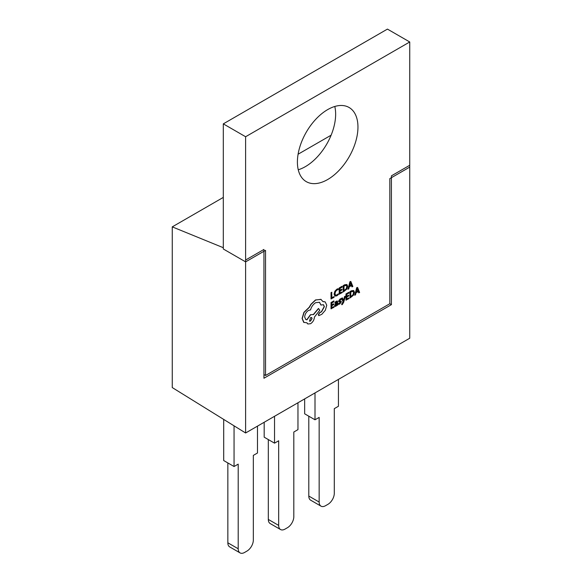 <?xml version="1.0" encoding="UTF-8"?>
<svg xmlns="http://www.w3.org/2000/svg" width="582" height="582" viewBox="0 0 582 582"><rect width="100%" height="100%" fill="white"/><g stroke="black" fill="none" stroke-linecap="round" stroke-linejoin="round"><path stroke-width="0.87" d="M389.824 303.724L389.824 178.601L409.743 167.099L409.743 41.977L245.611 136.741L245.611 261.864L265.53 250.362L265.53 375.485L389.824 303.724L391.417 304.648L263.937 378.249L263.937 249.445L245.611 260.023L245.611 432.986L172.257 387.568L172.257 226.871L223.306 197.4M223.699 419.426L223.699 460.544L234.059 466.524L238.205 464.13L238.205 548.775A9.014 5.202 120 0 0 240.068 552.9A9.014 5.202 120 0 0 244.578 552.456L246.964 551.074A9.014 5.202 120 0 0 253.337 540.031L253.337 455.393L257.484 453L257.484 426.133M264.177 422.27L264.177 437.177L274.537 443.157L278.676 440.763L278.676 525.408A9.014 5.202 120 0 0 280.546 529.533A9.014 5.202 120 0 0 285.049 529.089L287.443 527.707A9.014 5.202 120 0 0 293.815 516.663L293.815 432.026L297.962 429.632L297.962 402.766M304.655 398.903L304.655 413.809L315.007 419.789L319.154 417.396L319.154 502.04A9.014 5.202 120 0 0 321.017 506.165A9.014 5.202 120 0 0 325.527 505.714L327.921 504.339A9.014 5.202 120 0 0 334.294 493.296L334.294 408.651L338.433 406.265L338.433 379.399M223.306 247.706L172.257 226.871M245.611 432.986L409.743 338.229L409.743 165.266L391.417 175.844L391.417 304.648M298.093 154.223L331.122 135.191M274.537 416.29L274.537 443.157M280.546 529.533L270.186 523.553A9.014 5.202 -60 0 1 268.317 519.428L268.317 439.57M234.059 425.835L234.059 466.524M240.068 552.9L229.708 546.92A9.014 5.202 -60 0 1 227.846 542.795L227.846 462.937M315.007 392.923L315.007 419.789M321.017 506.165L310.664 500.185A9.014 5.202 -60 0 1 308.795 496.06L308.795 416.195M298.253 169.769A42.821 24.72 120 0 0 305.368 166.641A42.821 24.72 120 0 0 334.796 106.47M327.681 179.525A42.821 24.72 120 0 0 355.653 141.79A42.821 24.72 120 0 0 349.084 107.481A42.821 24.72 120 0 0 327.681 109.598A42.821 24.72 120 0 0 299.708 147.333A42.821 24.72 120 0 0 306.27 181.642A42.821 24.72 120 0 0 327.681 179.525M345.41 296.202L344.711 296.609L343.576 300.981L342.463 297.904L341.707 298.34L343.22 301.913L341.852 304.059L341.852 304.75L342.289 304.561L343.664 302.342L345.41 296.202L344.551 296.514L343.416 300.887M342.463 297.904L341.547 298.253L343.067 301.825L341.692 303.964L341.852 304.75M337.385 301.054L336.28 301.192L334.956 302.371L335.116 303.222L336.927 301.862M337 305.07L337.836 305.033L337.473 301.09L335.116 302.465L335.116 303.222M336.221 301.862L337 302.502L335.858 303.346L334.577 305.535L335.065 306.387L335.96 306.219L337.16 304.735L337.16 305.426M334.09 306.488L331.878 307.762L331.878 305.666L333.813 304.546L333.813 303.833L331.878 304.946L331.878 302.953L333.966 301.745L333.806 300.938L331.027 302.545L331.027 308.78L334.09 307.194L334.09 306.488L331.878 307.58M333.813 303.833L331.878 304.764M338.295 288.788L337.014 289.269L335.036 291.335L334.25 294.208L334.948 296.063L336.803 295.845L338.295 294.616L338.295 293.845L336.905 295.067L335.516 295.212L334.985 293.735L335.552 291.538L337.022 289.996L338.295 289.625L338.135 288.694L336.854 289.181L334.876 291.24L334.09 294.114L334.89 296.027M338.295 293.845L336.745 294.972L335.356 295.118M334.032 296.624L331.878 297.868L331.718 292.251L331.027 292.651L331.027 298.886L334.032 297.337L334.032 296.624L331.878 297.686M342.281 291.858L340.077 293.139L340.077 291.036L342.005 289.923L342.005 289.21L340.077 290.323L340.077 288.33L342.158 287.122L341.998 286.315L339.219 287.923L339.219 294.157L342.281 292.571L342.281 291.858L340.077 292.95M342.005 289.21L340.077 290.142M346.923 284.518L344.682 284.765L343.147 285.653L343.3 291.982L346.887 289.043L347.701 286.242L346.887 284.503L343.3 285.747L343.3 291.982M351.441 285.58L351.928 286.817L352.859 286.468L350.8 281.419L350.058 281.848L348 289.269L348.771 288.825L349.287 286.817L351.543 285.522L352.088 286.911M350.8 281.419L349.898 281.753L348 289.269M340.332 301.847L339.706 303.237L338.593 303.448L338.593 304.255L339.801 304.008L341.358 301.789L340.936 301.069L339.444 301.018M341.132 301.185L339.604 301.105L339.662 300.225L341.176 299.504L341.016 298.653L340.099 298.988L338.6 301.156L339.008 301.891L340.666 302.269L339.866 303.331L338.593 303.448M341.176 298.748L339.19 300.05L338.789 301.752L339.619 301.862M349.047 297.853L346.836 299.126L346.836 297.024L348.771 295.911L348.771 295.198L346.836 296.311L346.836 294.317L348.924 293.11L348.764 292.302L345.984 293.91L345.984 300.145L349.047 298.559L349.047 297.853L346.836 298.937M348.771 295.198L346.836 296.129M353.689 290.505L351.448 290.753L349.906 291.64L350.066 297.969L353.652 295.03L354.467 292.237L353.652 290.491L350.066 291.735L350.066 297.969M358.206 291.567L358.694 292.804L359.625 292.455L357.566 287.406L356.824 287.835L354.765 295.263L355.537 294.812L356.053 292.811L358.301 291.509L358.854 292.899M357.566 287.406L356.664 287.741L354.765 295.263M325.098 301.862L322.908 301.512M323.417 304.677L324.218 306.568L321.453 311.625L319.496 312.709L318.303 314.775L318.747 315.582M319.438 302.254L320.915 305.019L323.497 304.721L324.378 306.663L321.613 311.719L319.656 312.803L318.463 314.862L318.82 315.633L321.846 314.287L325.338 310.271L326.757 305.244L325.178 301.905L322.959 301.629L320.886 299.323L315.662 300.028L311.05 304.422L309.362 307.347L304.066 312.447L302.254 318.543L303.993 322.523M313.312 314.549L310.432 314.709L306.823 319.714L305.739 319.496M313.196 314.469L310.592 314.797L306.983 319.809L305.819 319.547L304.677 317.059C304.903 314.229 306.183 312.017 308.518 310.41L310.555 309.9C311.421 306.736 313.138 304.328 315.699 302.669L319.518 302.305L321.075 305.106M321.075 299.417L315.502 299.941L310.89 304.328L309.202 307.26L303.906 312.359L302.102 318.456L303.709 322.355L306.947 322.799L307.856 323.992L310.592 323.708C312.927 322.101 314.207 319.889 314.433 317.059L319.809 310.228L318.456 308.475L313.32 314.542M306.83 322.835L307.776 323.941M409.743 41.977L387.437 29.1L223.306 123.864L223.306 248.987L245.611 261.864M245.611 136.741L223.306 123.864M265.53 375.485L263.937 374.568M331.878 292.339L331.027 292.651M331.18 292.746L331.18 298.981M342.158 286.402L339.219 287.923M339.379 288.01L339.379 294.252M343.998 286.06L343.998 290.869L346.392 288.839L346.967 286.693L346.377 285.275L343.998 286.06M343.998 290.687L346.232 288.745L346.807 286.599L346.217 285.187M349.513 285.988L351.324 284.94L350.422 282.43L349.513 285.988M349.571 285.769L351.164 284.853L350.51 282.823M333.966 301.032L331.027 302.545M331.18 302.64L331.18 308.875M336.374 301.956L337.16 302.596L336.018 303.44L334.737 305.63L335.065 306.387M335.603 304.502L335.618 305.579L336.134 305.477L337.16 303.193L335.603 304.502M335.421 305.172L335.559 305.543M335.458 305.485L336.709 304.604L337 303.309M338.753 303.542L338.753 304.35M348.924 292.397L345.984 293.91M346.145 294.005L346.145 300.239M350.764 292.048L350.764 296.856L353.158 294.827L353.732 292.681L353.136 291.262L350.764 292.048M350.764 296.675L352.998 294.739L353.572 292.586L352.983 291.175M356.271 291.975L358.09 290.927L357.188 288.425L356.271 291.975M356.33 291.757L357.93 290.84L357.122 288.745M318.616 308.569L313.472 314.644M310.555 321.075L312.054 318.478L311.617 317.51L310.555 317.612L309.493 321.177L310.555 321.075L311.894 318.39L311.53 317.474M309.413 321.126L310.395 320.98M308.795 496.06L319.154 502.04M268.317 519.428L278.676 525.408M227.846 542.795L238.205 548.775"/></g></svg>
